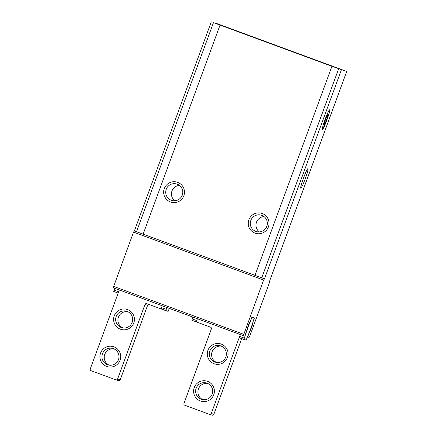 <?xml version="1.0" encoding="UTF-8"?>
<svg xmlns="http://www.w3.org/2000/svg" width="437" height="437" viewBox="0 0 437 437"><rect width="100%" height="100%" fill="white"/><g stroke="black" fill="none" stroke-linecap="round" stroke-linejoin="round"><path stroke-width="0.66" d="M113.205 287.699L243.316 335.638L263.631 280.068L264.478 278.872L134.35 230.927L133.514 232.123L113.205 287.699L243.316 335.638L244.802 336.091L246.67 331.088A5.222 0.475 110.2 0 1 248.074 326.188A5.222 0.475 110.2 0 1 250.193 321.506L251.892 317.18L254.492 317.972L252.859 322.309M216.397 23.407L346.727 71.417L331.929 66.326L213.458 22.669L247.916 35.08L216.386 23.407M276.512 45.874L305.889 56.526L259.999 39.527L276.512 45.874M211.279 21.85L134.367 230.933M269.787 280.483L346.716 71.411M303.486 178.132A10.444 0.945 110.2 0 0 300.716 188.139A10.444 0.945 110.2 0 0 305.283 178.738A10.444 0.945 110.2 0 0 307.91 168.622A10.444 0.945 110.2 0 0 303.486 178.132M325.123 119.328A10.444 0.945 110.2 0 0 322.353 129.336A10.444 0.945 110.2 0 0 326.92 119.935A10.444 0.945 110.2 0 0 329.547 109.818A10.444 0.945 110.2 0 0 325.123 119.328M346.727 71.417L269.804 280.488L269.678 281.909L249.724 336.135L249.123 337.408L247.642 336.954L249.461 331.94A5.222 0.475 110.2 0 0 251.581 327.258A5.222 0.475 110.2 0 0 252.985 322.359M183.835 195.76A10.444 10.401 106.9 0 1 166.071 198.857A10.444 10.401 106.9 0 1 172.32 181.879A10.444 10.401 106.9 0 1 183.835 195.76M268.405 226.923A10.444 10.401 106.9 0 1 250.647 230.02A10.444 10.401 106.9 0 1 256.89 213.043A10.444 10.401 106.9 0 1 268.405 226.923M266.81 226.328A8.56 8.527 106.9 0 1 256.322 231.566A8.56 8.527 106.9 0 1 250.658 220.898A8.56 8.527 106.9 0 1 261.304 215.19A8.56 8.527 106.9 0 1 266.81 226.328M259.338 231.916A8.56 8.527 106.9 0 1 264.008 216.577M182.24 195.164A8.56 8.527 106.9 0 1 171.746 200.403A8.56 8.527 106.9 0 1 166.082 189.734A8.56 8.527 106.9 0 1 176.728 184.026A8.56 8.527 106.9 0 1 182.24 195.164M174.767 200.752A8.56 8.527 106.9 0 1 179.432 185.414M197.393 318.72L196.224 321.894L210.541 327.171A1.393 1.387 -73.1 0 1 211.361 328.957L183.955 403.438A1.393 1.387 -73.1 0 0 184.775 405.225L209.498 414.336A1.393 1.387 -73.1 0 0 211.279 413.506L240.334 334.54M207.93 350.321A10.444 10.401 -73.1 0 0 219.445 364.201A10.444 10.401 -73.1 0 0 225.694 347.229A10.444 10.401 -73.1 0 0 207.93 350.321M194.23 387.564A10.444 10.401 -73.1 0 0 205.745 401.445A10.444 10.401 -73.1 0 0 211.989 384.467A10.444 10.401 -73.1 0 0 194.23 387.564M209.574 414.358L212.174 415.15A1.393 1.387 -73.1 0 0 213.879 414.298L241.716 338.648M240.361 334.551L239.312 337.763L246.168 340.139L251.078 327.897L254.339 317.923L252.045 317.224L250.232 321.452M207.755 383.446A8.56 8.527 -73.1 0 0 202.823 399.664M196.153 388.258A8.56 8.527 -73.1 0 0 201.659 399.396A8.56 8.527 -73.1 0 0 212.306 393.688A8.56 8.527 -73.1 0 0 206.641 383.02A8.56 8.527 -73.1 0 0 196.153 388.258M221.455 346.202A8.56 8.527 -73.1 0 0 216.523 362.42M209.853 351.02A8.56 8.527 -73.1 0 0 215.365 362.153A8.56 8.527 -73.1 0 0 226.011 356.445A8.56 8.527 -73.1 0 0 220.346 345.776A8.56 8.527 -73.1 0 0 209.853 351.02M192.87 317.054L191.821 320.261L196.229 321.889L191.821 320.261M239.312 337.763L243.868 339.44L248.047 326.974L250.341 321.49M147.602 305.294L145.002 304.502L117.597 378.988A1.393 1.387 106.9 0 1 115.892 379.84L118.493 380.632A1.393 1.387 106.9 0 0 120.197 379.78L147.602 305.294A1.393 1.387 106.9 0 1 148.727 304.392M120.066 360.235A10.444 10.401 106.9 0 1 102.302 363.327A10.444 10.401 106.9 0 1 108.551 346.355A10.444 10.401 106.9 0 1 120.066 360.235M133.766 322.992A10.444 10.401 106.9 0 1 116.007 326.089A10.444 10.401 106.9 0 1 122.251 309.112A10.444 10.401 106.9 0 1 133.766 322.992M115.892 379.84A1.393 1.387 106.9 0 1 115.816 379.813L91.093 370.707A1.393 1.387 106.9 0 1 90.273 368.921L119.328 289.955M145.002 304.502A1.393 1.387 106.9 0 1 146.783 303.677L161.095 308.948L162.264 305.774M169.332 308.38L168.098 311.373L161.095 308.948M166.847 307.462L165.798 310.674L161.248 308.997L162.296 305.785M118.465 359.635A8.56 8.527 106.9 0 1 107.977 364.879A8.56 8.527 106.9 0 1 102.313 354.21A8.56 8.527 106.9 0 1 112.959 348.502A8.56 8.527 106.9 0 1 118.465 359.635M109.141 365.146A8.56 8.527 106.9 0 1 114.073 348.928M132.171 322.397A8.56 8.527 106.9 0 1 121.677 327.635A8.56 8.527 106.9 0 1 116.018 316.967A8.56 8.527 106.9 0 1 126.664 311.259A8.56 8.527 106.9 0 1 132.171 322.397M122.841 327.903A8.56 8.527 106.9 0 1 127.773 311.685M113.757 291.495L118.159 293.123L113.757 291.495L114.8 288.283M324.003 126.981L322.768 126.604A10.444 0.945 -69.8 0 1 326.51 115.745A10.444 0.945 -69.8 0 1 329.64 109.807A10.444 0.945 -69.8 0 1 326.936 119.88A10.444 0.945 -69.8 0 1 324.003 126.981M327.526 116.914L328.111 113.948L326.619 116.641L324.538 122.294L323.948 125.266L325.445 122.573L327.526 116.914L326.647 116.592M324.554 122.245L325.445 122.573M264.478 278.872L341.406 69.794M261.725 277.877L338.653 68.8M255 275.403L331.929 66.326M143.107 234.172L220.03 25.095M136.535 231.747L213.458 22.669M264.232 278.795L262.828 278.282M135.519 231.37L134.115 230.856M263.631 280.068L133.514 232.123M243.677 334.294L113.565 286.355M211.279 413.506L213.879 414.298M192.182 318.917L196.71 320.589M249.664 323.156L249.352 323.041M247.337 329.482L247.02 329.367M244.228 338.096L239.673 336.419M120.197 379.78L117.597 378.988M166.158 309.33L161.608 307.653M114.117 290.152L118.64 291.823"/></g></svg>

